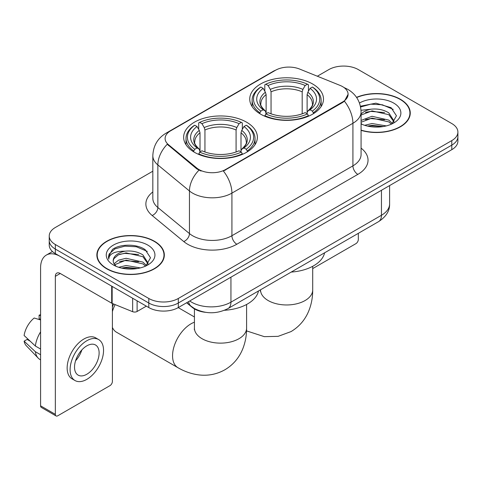 <?xml version="1.0" encoding="UTF-8"?>
<svg xmlns="http://www.w3.org/2000/svg" width="482" height="482" viewBox="0 0 482 482"><rect width="100%" height="100%" fill="white"/><g stroke="black" fill="none" stroke-linecap="round" stroke-linejoin="round"><path stroke-width="0.72" d="M246.579 122.187A36.867 21.286 0 0 0 206.404 117.572A36.867 21.286 0 0 0 183.642 137.237A36.867 21.286 0 0 0 194.439 152.288A36.867 21.286 0 0 0 234.62 156.897A36.867 21.286 0 0 0 257.376 137.237A36.867 21.286 0 0 0 246.579 122.187M312.685 84.019A36.867 21.286 0 0 0 272.511 79.403A36.867 21.286 0 0 0 249.748 99.069A36.867 21.286 0 0 0 260.551 114.12A36.867 21.286 0 0 0 300.726 118.735A36.867 21.286 0 0 0 323.488 99.069A36.867 21.286 0 0 0 312.685 84.019M342.594 86.627A18.78 10.845 0 0 0 340.087 85.416L299.581 69.04A18.78 10.845 0 0 0 275.529 70.258L170.61 130.833A18.78 10.845 0 0 0 165.109 138.503A18.78 10.845 0 0 0 168.501 144.721L196.861 168.104A18.78 10.845 0 0 0 225.528 169.55L342.594 101.967A18.78 10.845 0 0 0 348.094 94.297A18.78 10.845 0 0 0 342.594 86.627M205.41 312.3A20.871 12.05 180 0 1 192.21 307.371L186.624 302.768M361.072 130.351A33.74 19.479 0 0 0 410.266 113.041A33.74 19.479 0 0 0 400.385 99.268A33.74 19.479 0 0 0 356.529 97.352M154.451 241.259A33.74 19.479 0 0 0 117.686 237.036A33.74 19.479 0 0 0 96.858 255.032A33.74 19.479 0 0 0 106.739 268.805A33.74 19.479 0 0 0 143.509 273.023A33.74 19.479 0 0 0 164.332 255.032A33.74 19.479 0 0 0 154.451 241.259M97.207 256.786A33.74 19.479 0 0 0 97.093 257.304M348.094 94.297L344.413 101.202L342.594 102.521L223.413 171.062A24.347 14.056 60 0 1 231.92 193.119A27.823 16.063 180 0 1 192.571 193.119A27.823 16.063 180 0 1 189.456 190.974L157.855 164.922A27.823 16.063 180 0 1 152.824 155.704L152.824 198.307A27.823 16.063 0 0 0 157.855 207.519L189.456 233.577A27.823 16.063 0 0 0 192.571 235.722A27.823 16.063 0 0 0 231.92 235.722L352.92 165.862A27.823 16.063 0 0 0 361.072 154.499L361.072 111.902A27.823 16.063 180 0 1 352.92 123.265A24.347 14.056 -120 0 0 344.413 101.202M152.824 171.206L55.34 227.486A20.871 12.05 0 0 0 49.23 236.005L49.23 245.091A20.871 12.05 0 0 0 55.34 253.61L148.793 307.564L148.793 303.021A20.871 12.05 0 0 0 178.31 303.021L451.791 145.13A20.871 12.05 0 0 0 457.9 136.611A20.871 12.05 0 0 1 451.791 145.13L178.31 303.021A20.871 12.05 0 0 1 148.793 303.021L55.34 249.067L148.793 303.021L148.793 298.478A20.871 12.05 0 0 0 178.31 298.478L451.791 140.587A20.871 12.05 0 0 0 457.9 132.068A20.871 12.05 0 0 0 451.791 123.549L358.331 69.595A20.871 12.05 0 0 0 328.82 69.595L317.343 76.222M49.23 240.548A20.871 12.05 0 0 0 55.34 249.067A20.871 12.05 0 0 1 49.23 240.548M201.078 171.062L196.861 168.929L167.242 144.263A24.347 16.286 129.5 0 0 157.855 164.922L157.855 207.519A6.959 4.651 -50.5 0 1 152.155 215.502A34.782 20.081 180 0 1 152.824 191.938M49.23 236.005A20.871 12.05 0 0 0 55.34 244.525L148.793 298.478M164.103 257.304A33.74 19.479 0 0 0 163.988 256.786M410.037 115.312A33.74 19.479 0 0 0 409.923 114.794M148.793 307.564A20.871 12.05 0 0 0 178.31 307.564L451.791 149.673A20.871 12.05 0 0 0 457.9 141.154L457.9 132.068M361.072 130.128A33.391 19.28 0 0 0 409.923 113.041A33.391 19.28 0 0 0 400.144 99.413A33.391 19.28 0 0 0 356.662 97.551M364.657 125.314L372.032 123.513L386.323 125.91M367.543 126.103L372.032 125.314L383.329 126.537M361.072 120.428L372.032 116.295L388.829 120.096L392.408 123.513M361.072 122.235L372.032 118.102L388.829 121.904L391.474 124.139M361.018 110.288L371.062 109.191A17.388 10.038 0 0 0 361.072 114.126M371.062 109.191C377.731 108.492 383.654 109.721 388.829 112.884L393.921 120.898L393.8 122.223M361.072 115.023L372.032 110.89L388.829 114.686L393.866 121.795M361.072 123.386L362.06 124.344M361.072 123.898A24.347 14.056 0 0 0 393.746 122.982A24.347 14.056 0 0 0 393.746 103.1A24.347 14.056 0 0 0 359.476 103.009M391.764 124.007L396.445 115.776L391.107 107.679L375.882 103.172L360.434 106.233M360.596 107.004L370.791 104.166L382.268 104.763L393.252 109.396M365.416 112.372L370.791 111.378L384.564 112.541M365.416 119.584L370.791 118.59L384.564 119.753M368.007 126.206L370.791 125.802L383.07 126.579M312.704 268.595L355.873 243.675A3.476 2.006 120 0 0 358.331 239.415L358.331 233.324M106.986 268.661A33.391 19.28 0 0 0 143.377 272.842A33.391 19.28 0 0 0 163.988 255.032A33.391 19.28 0 0 0 154.204 241.398A33.391 19.28 0 0 0 117.819 237.222A33.391 19.28 0 0 0 97.207 255.032A33.391 19.28 0 0 0 106.986 268.661M118.723 267.299L126.097 265.498L140.389 267.902M121.609 268.094L126.097 267.305L137.394 268.528M114.035 263.768L118.62 260.135L126.097 258.286L142.895 262.088L146.474 265.498M114.638 264.757L126.097 260.087L142.895 263.889L145.54 266.13M145.829 265.998L150.511 257.762L145.172 249.67C136.683 243.585 119.861 243.868 112.433 249.465L108.426 256.804L108.805 259.165C109.028 253.875 114.469 251.212 125.127 251.176A17.388 10.038 0 0 0 113.21 260.708A17.388 10.038 0 0 0 114.053 263.799L116.126 266.335M125.127 251.176C131.797 250.477 137.719 251.712 142.895 254.876L147.986 262.883L147.866 264.208M113.21 260.907L113.8 258.774L118.301 254.876L126.097 252.875L142.895 256.677L147.932 263.787M147.811 245.091A24.347 14.056 0 0 0 113.384 245.091A24.347 14.056 0 0 0 113.384 264.967A24.347 14.056 0 0 0 147.811 264.967A24.347 14.056 0 0 0 147.811 245.091M108.426 256.972L109.179 254.002L114.921 248.863L124.856 246.151L136.334 246.754L147.317 251.387M119.482 254.363L124.856 253.363L138.629 254.532M119.482 261.575L124.856 260.581L138.629 261.744M122.073 268.197L124.856 267.793L137.129 268.57M259.888 113.728L259.888 112.8L260.876 111.089A33.113 19.117 0 0 1 260.876 87.043L263.154 88.363A29.914 17.268 0 0 0 263.154 109.775L265.401 111.053L266.124 113.74M266.124 112.643L266.124 94.659L265.401 92.237L263.154 88.363M264.805 91.206L264.805 84.772L265.793 84.205A33.113 19.117 0 0 1 307.444 84.205L305.166 85.519A29.914 17.268 0 0 0 268.07 85.519L270.318 89.393L271.047 91.821L271.047 113.812M302.19 113.812L302.19 91.821L302.919 89.393L305.166 85.519M291.218 272.077A38.259 22.088 0 0 0 324.597 252.803M264.805 115.638A34.505 19.919 0 0 0 308.432 115.638L307.444 113.933A33.113 19.117 0 0 1 265.793 113.933L264.805 116.228M308.432 116.228L308.432 115.638M260.876 87.043L259.888 87.61A34.505 19.919 0 0 0 252.116 100.202A34.505 19.919 0 0 0 259.888 112.8M307.444 84.205L308.432 84.772L308.432 91.206M265.793 113.933L268.07 112.619A29.914 17.268 0 0 0 305.166 112.619L307.444 113.933M263.154 109.775L260.876 111.089M268.07 85.519L265.793 84.205M265.401 92.237A26.757 15.448 0 0 0 265.401 111.053L265.528 111.137C261.726 107.462 260.178 104.968 260.882 103.654A25.739 14.858 0 0 1 266.124 94.659M313.348 112.8A34.505 19.919 0 0 0 321.12 100.202A34.505 19.919 0 0 0 313.348 87.61L312.36 87.043A33.113 19.117 0 0 1 312.36 111.089L313.348 112.8L313.348 113.728M312.36 111.089L310.083 109.775A29.914 17.268 0 0 0 310.083 88.363L312.36 87.043M310.083 88.363L307.835 92.237L307.112 94.659L307.112 112.643L307.835 111.053L310.083 109.775M307.112 94.659A25.739 14.858 0 0 1 312.354 103.654C313.053 104.974 311.505 107.468 307.709 111.137L307.835 111.053A26.757 15.448 0 0 0 307.835 92.237M307.112 113.74L307.112 112.643M112.396 307.064A19.129 11.044 -60 0 1 113.613 303.997M115.12 304.606A26.088 15.062 120 0 0 112.396 311.559M112.396 327.429A26.088 15.062 120 0 0 116.475 332.206L177.954 367.7A26.088 15.062 -60 0 1 173.96 346.799A26.088 15.062 -60 0 1 190.999 323.814A26.088 15.062 -60 0 1 194.427 322.205M193.776 151.89L193.776 150.962L194.77 149.257A33.113 19.117 0 0 1 194.77 125.212L197.042 126.525A29.914 17.268 0 0 0 197.042 147.944L199.295 149.221L200.018 151.908M200.018 150.812L200.018 132.827L199.295 130.399L197.042 126.525M198.698 129.375L198.698 122.94L199.687 122.374A33.113 19.117 0 0 1 241.337 122.374L239.06 123.687A29.914 17.268 0 0 0 201.964 123.687L204.211 127.561L204.94 129.989L204.94 151.981M236.084 151.981L236.084 129.989L236.813 127.561L239.06 123.687M224.473 310.281A38.259 22.088 0 0 0 258.491 290.971M198.698 153.806A34.505 19.919 0 0 0 242.326 153.806L241.337 152.095A33.113 19.117 0 0 1 199.687 152.095L198.698 154.397M242.326 154.397L242.326 153.806M194.77 125.212L193.776 125.778A34.505 19.919 0 0 0 186.01 138.37A34.505 19.919 0 0 0 193.776 150.962M241.337 122.374L242.326 122.94L242.326 129.375M199.687 152.095L201.964 150.782A29.914 17.268 0 0 0 239.06 150.782L241.337 152.095M197.042 147.944L194.77 149.257M201.964 123.687L199.687 122.374M199.295 130.399A26.757 15.448 0 0 0 199.295 149.221L199.421 149.306C195.62 145.63 194.071 143.136 194.776 141.816A25.739 14.858 0 0 1 200.018 132.827M247.242 150.962A34.505 19.919 0 0 0 255.014 138.37A34.505 19.919 0 0 0 247.242 125.778L246.254 125.212A33.113 19.117 0 0 1 246.254 149.257L247.242 150.962L247.242 151.89M246.254 149.257L243.976 147.944A29.914 17.268 0 0 0 243.976 126.525L246.254 125.212M243.976 126.525L241.729 130.399L241 132.827L241 150.812L241.729 149.221L243.976 147.944M241 132.827A25.739 14.858 0 0 1 246.248 141.816C246.947 143.142 245.398 145.636 241.603 149.306L241.729 149.221A26.757 15.448 0 0 0 241.729 130.399M241 151.908L241 150.812M137.111 300.822L137.111 311.474L146.335 306.148M111.691 286.145L60.262 256.448A27.823 16.063 -120 0 0 46.35 255.074A27.823 16.063 -120 0 0 40.584 267.811L40.584 405.826L55.34 414.345L55.34 276.331A6.959 4.019 60 0 1 56.78 273.143A6.959 4.019 60 0 1 60.262 273.487L111.691 303.184L111.691 286.145A3.476 2.006 0 0 0 112.155 286.368M55.34 414.345A3.476 2.006 120 0 0 56.063 415.936L41.307 407.417A3.476 2.006 -60 0 1 40.584 405.826M56.063 415.936A3.476 2.006 120 0 0 57.798 415.767L109.938 385.66A3.476 2.006 120 0 0 112.396 381.401L112.396 303.503M137.111 311.474A3.476 2.006 180 0 1 132.658 311.697L112.155 303.407A3.476 2.006 180 0 1 111.691 303.184M86.82 374.249A17.388 10.038 120 0 0 98.183 358.921A17.388 10.038 120 0 0 95.514 344.985A17.388 10.038 120 0 0 86.82 345.847A17.388 10.038 120 0 0 75.457 361.175A17.388 10.038 120 0 0 78.126 375.11A17.388 10.038 120 0 0 86.82 374.249M75.584 360.765A17.388 10.038 120 0 0 81.826 349.956M40.584 315.62L39.108 315.168L39.108 318.662L40.584 319.518M98.647 339.563L95.695 337.864A23.648 13.653 120 0 0 83.868 339.033A23.648 13.653 120 0 0 68.42 359.873A23.648 13.653 120 0 0 72.047 378.828L74.993 380.527A23.648 13.653 120 0 0 86.82 379.358A23.648 13.653 120 0 0 102.268 358.518A23.648 13.653 120 0 0 98.647 339.563A23.648 13.653 120 0 0 86.82 340.738A23.648 13.653 120 0 0 71.372 361.578A23.648 13.653 120 0 0 74.993 380.527M40.584 331.881A22.955 13.255 120 0 0 35.361 346.022L24.1 335.49A18.087 10.441 120 0 1 34.192 318.012L40.584 319.952M40.584 349.04L35.361 346.022M30.191 341.19L27.125 339.418L24.1 341.166L35.361 351.703L40.584 354.722M35.361 351.703A22.955 13.255 120 0 0 38.192 358.114A22.955 13.255 120 0 0 39.928 359.482L40.584 359.861M40.584 314.758A18.087 10.441 120 0 0 39.108 315.168M24.1 341.166A18.087 10.441 120 0 0 26.239 345.666L38.192 358.114M168.501 144.721L168.501 145.546M196.861 168.104L196.861 168.929M225.528 169.55L225.528 170.11M342.594 101.967L342.594 102.521M236.843 244.241A6.959 4.019 60 0 1 231.92 235.722L231.92 193.119L352.92 123.265L352.92 165.862A6.959 4.019 60 0 0 357.843 174.382L236.843 244.241A34.782 20.081 180 0 1 187.655 244.241A34.782 20.081 180 0 1 183.756 241.56L152.155 215.502M361.072 111.902C360.602 101.901 356.204 94.4 347.877 89.399L344.365 87.688A24.347 11.399 112 0 0 344.04 87.567M168.537 132.255A24.347 14.056 -120 0 0 166.013 133.201C157.692 138.201 153.294 145.703 152.824 155.704M166.013 133.201L273.487 71.155A24.347 14.056 60 0 1 275.33 70.372M198.939 170.218A24.347 16.286 129.5 0 0 189.456 190.974L189.456 233.577A6.959 4.651 -50.5 0 1 183.756 241.56M361.072 148.131A34.782 20.081 180 0 1 357.843 174.382M178.31 298.478L178.31 307.564M451.791 140.587L451.791 149.673M55.34 244.525L55.34 253.61M189.721 300.979A27.823 16.063 0 0 0 191.589 302.172A27.823 16.063 0 0 0 230.938 302.172L381.449 215.273A27.823 16.063 0 0 0 389.601 203.916C389.805 210.821 386.124 216.725 378.569 221.642L228.058 308.54A13.912 8.031 60 0 0 230.938 302.172L230.938 277.18M381.449 190.282L381.449 215.273A13.912 8.031 60 0 1 378.569 221.642M188.595 301.63A13.912 9.303 129.5 0 0 191.017 306.154L186.793 302.666M312.704 266.305L312.704 289.905A26.088 15.062 180 0 1 305.064 300.551A26.088 15.062 180 0 1 268.173 300.551A26.088 15.062 180 0 1 260.533 289.905L260.413 291.393M302.19 91.821A25.739 14.858 0 0 0 271.047 91.821M302.919 89.393A26.757 15.448 0 0 0 270.318 89.393M246.597 304.473L246.597 328.073A26.088 15.062 180 0 1 238.958 338.719A26.088 15.062 180 0 1 202.066 338.719A26.088 15.062 180 0 1 194.427 328.073L194.306 329.561M236.084 129.989A25.739 14.858 0 0 0 204.94 129.989M236.813 127.561A26.757 15.448 0 0 0 204.211 127.561M55.34 276.331L60.262 273.487M112.155 286.41L112.155 303.407M132.658 311.697L132.658 298.25M273.487 71.155L277.945 69.077M344.365 87.688L343.997 87.537M228.058 308.54C216.864 314.168 205.663 314.168 194.469 308.54L191.017 306.154M389.601 203.916L389.601 185.576M409.923 115.831L409.923 113.041M163.988 257.822L163.988 255.032M97.207 257.822L97.207 255.032M312.704 289.905C312.74 297.334 311.42 304.371 308.739 311.011C305.094 319.849 299.189 326.712 291.014 331.604L278.102 336.346L264.323 336.653L246.537 330.887M252.116 106.57L252.116 100.202M321.12 106.57L321.12 100.202M246.597 328.073C246.633 335.502 245.314 342.539 242.633 349.173C238.988 358.018 233.083 364.88 224.907 369.766C216.593 374.4 207.694 376.087 198.216 374.821C191.125 373.821 184.371 371.453 177.954 367.7M186.01 144.739L186.01 138.37M255.014 144.739L255.014 138.37M194.427 316.969L178.226 307.612M194.427 308.908L194.427 328.073M46.35 255.074L52.466 251.538"/></g></svg>
